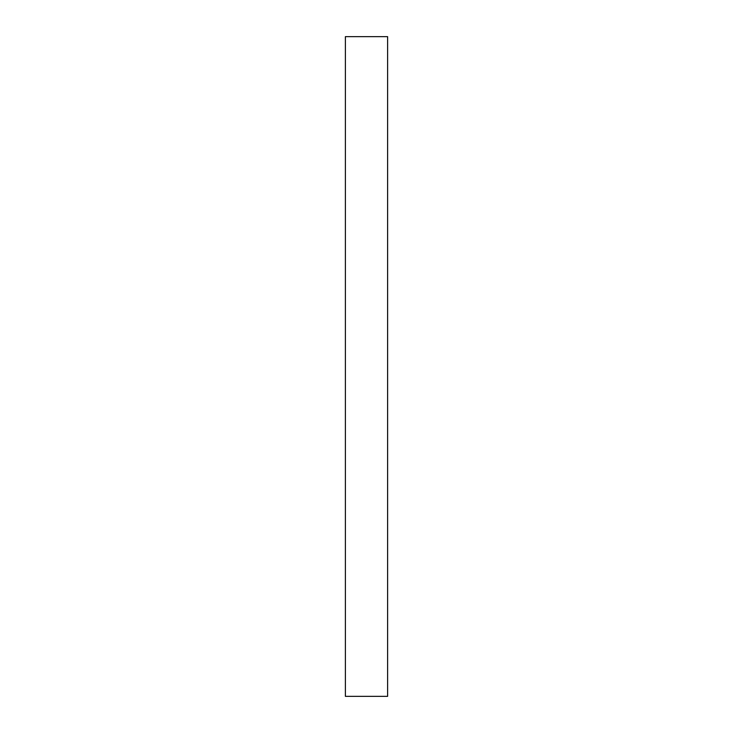 <?xml version="1.0" encoding="UTF-8"?>
<svg xmlns="http://www.w3.org/2000/svg" width="733" height="733" viewBox="0 0 733 733"><rect width="100%" height="100%" fill="white"/><g stroke="black" fill="none" stroke-linecap="round" stroke-linejoin="round"><path stroke-width="1.1" d="M387.61 36.65L345.39 36.65L345.39 696.35L387.61 696.35L387.61 36.65"/></g></svg>
